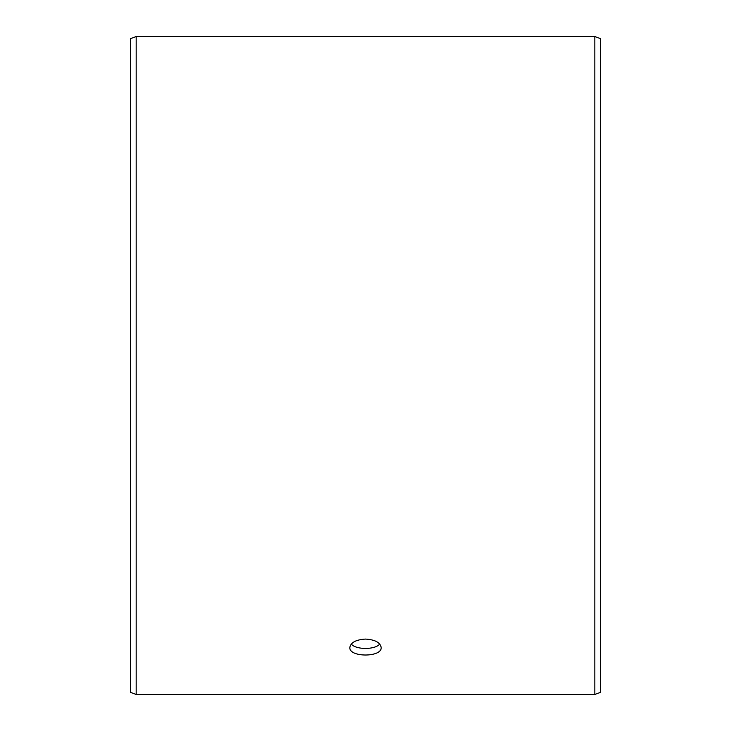 <?xml version="1.0" encoding="UTF-8"?>
<svg xmlns="http://www.w3.org/2000/svg" width="731" height="731" viewBox="0 0 731 731"><rect width="100%" height="100%" fill="white"/><g stroke="black" fill="none" stroke-linecap="round" stroke-linejoin="round"><path stroke-width="1.1" d="M130.538 692.394L130.538 38.606L136.176 36.55L136.176 694.45L130.538 692.394M594.824 36.55L594.824 694.45L600.462 692.394L600.462 38.606L594.824 36.55L136.176 36.55M351.255 644.057C356.006 649.905 375.003 649.896 379.745 644.057M365.5 639.077C375.012 639.662 380.239 642.458 381.162 647.465C382.13 657.525 348.861 657.525 349.838 647.465C350.752 642.467 355.97 639.671 365.5 639.077M594.824 694.45L136.176 694.45"/></g></svg>
